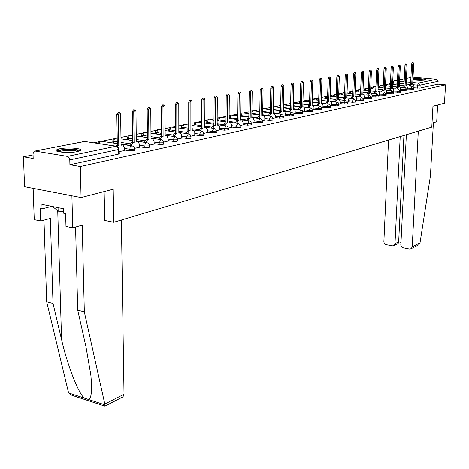 <?xml version="1.0" encoding="UTF-8"?>
<svg xmlns="http://www.w3.org/2000/svg" width="469" height="469" viewBox="0 0 469 469"><rect width="100%" height="100%" fill="white"/><g stroke="black" fill="none" stroke-linecap="round" stroke-linejoin="round"><path stroke-width="0.7" d="M407.291 89.18L413.717 89.391M400.573 90.628L407.08 90.839M393.684 92.112L400.28 92.323M386.62 93.63L393.303 93.847M379.374 95.189L386.151 95.412M371.94 96.79L378.811 97.013M364.313 98.431L371.278 98.66M356.481 100.12L363.545 100.348M348.432 101.849L352.424 102.277L355.596 102.078M340.16 103.631L344.205 104.065L347.435 103.86M331.659 105.461L335.757 105.912L339.04 105.695M322.918 107.342L327.063 107.806L330.411 107.577M313.931 109.277L318.129 109.752L321.535 109.512M304.674 111.27L308.924 111.757L312.401 111.505M295.148 113.316L299.457 113.82L302.997 113.557M285.334 115.427L289.695 115.949L293.313 115.667M275.221 117.602L279.641 118.135L283.329 117.848M264.792 119.847L269.276 120.398L273.04 120.087M254.04 122.157L258.583 122.726L262.429 122.403M242.942 124.543L247.55 125.129L251.478 124.789M231.487 127.005L236.159 127.615L240.169 127.257M219.65 129.55L224.393 130.177L228.491 129.802M207.415 132.182L212.228 132.827L215.951 132.774L216.42 132.428M194.764 134.896L199.647 135.57L203.446 135.512L203.939 135.148M181.679 137.71L186.633 138.408L190.508 138.343L191.024 137.962M168.125 140.618L173.155 141.345L177.112 141.275L177.657 140.87M154.084 143.631L159.196 144.388L163.23 144.317L163.81 143.883M139.533 146.756L144.722 147.542L148.843 147.465L149.459 147.008M124.432 149.998L129.708 150.813L133.923 150.731L134.568 150.25M59.71 148.767L56.503 149.851C52.933 152.003 69.371 153.404 77.344 151.604L80.398 150.543C83.781 148.392 67.735 147.032 59.71 148.767M412.89 79.806C417.551 80.404 421.613 80.486 425.072 80.064L425.711 79.83C426.767 79.097 417.205 78.282 412.949 78.733M390.413 83.646L388.133 84.098M386.028 84.52L385.524 84.619M383.267 85.071L381.274 85.469M379.151 85.891L378.231 86.073M375.933 86.531L374.244 86.871M372.105 87.298L370.745 87.568M368.411 88.031L367.045 88.307M364.876 88.735L363.059 89.098M360.684 89.573L359.659 89.778M357.466 90.212L355.168 90.675M352.752 91.156L352.078 91.291M349.868 91.731L347.06 92.287M344.604 92.78L344.305 92.839M342.071 93.284L338.729 93.952M334.063 94.879L330.164 95.658M325.849 96.52L321.353 97.411M317.407 98.203L312.29 99.223M308.737 99.932L302.962 101.081M299.82 101.709L293.354 102.998M290.61 103.543L283.651 104.933M280.655 105.531L273.978 106.862M270.402 107.571L264.018 108.849M259.82 109.682L253.758 110.889M248.91 111.857L243.194 113M237.648 114.102L232.296 115.169M229.722 115.685L229.124 115.802M226.017 116.423L221.063 117.408M218.454 117.93L217.176 118.188M213.999 118.821L209.467 119.724M206.823 120.252L204.824 120.65M201.576 121.295L197.502 122.11M194.817 122.644L192.05 123.195M188.726 123.857L185.138 124.572M182.418 125.117L178.83 125.833M175.424 126.513L172.363 127.122M169.602 127.674L165.135 128.565M161.647 129.256L159.155 129.755M156.353 130.312L150.948 131.39M147.372 132.106L145.484 132.481M142.64 133.049L136.233 134.322M132.569 135.054L131.338 135.301M128.453 135.875L120.967 137.37M117.209 138.115L116.681 138.22M113.75 138.806L101.492 141.251M98.513 141.843L93.941 142.758M56.515 150.221L56.145 150.291M33.065 154.893L23.45 156.81L33.188 158.475L33.023 153.75L34.237 151.182L35.14 151.059L67.366 156.388L116.031 146.222L84.508 141.404L35.14 151.059M81.073 197.578L80.316 166.524L445.55 84.848L444.477 103.239L432.951 106.228L431.791 127.105L113.75 222.318L113.193 189.236L81.073 197.578L24.564 186.715L23.45 156.81M413.025 77.209L436.533 79.29L438.134 81.295L437.976 84.162L420.013 88.09L413.846 87.767M437.976 84.162L445.55 84.848M119.044 149.036L118.358 149.541L69.787 159.906L69.916 164.748L80.316 166.524M69.787 159.906L69.043 157.578L67.366 156.388M119.085 151.692L124.443 150.473M134.521 148.351L139.533 147.207M149.418 145.132L154.09 144.065M163.775 142.031L168.125 141.034M177.628 139.035L181.679 138.103M191 136.145L194.764 135.277M203.921 133.348L207.415 132.539M216.402 130.652L219.644 129.901M228.479 128.037L231.481 127.339M240.163 125.516L242.936 124.865M251.472 123.071L254.034 122.468M262.423 120.703L264.792 120.146M273.04 118.405L275.215 117.889M283.335 116.183L285.328 115.708M293.318 114.02L295.142 113.586M303.009 111.927L304.668 111.528M312.418 109.893L313.919 109.523M321.552 107.917L322.912 107.583M330.434 106L331.653 105.695M339.064 104.13L340.154 103.86M347.459 102.318L348.426 102.072M355.625 100.554L356.469 100.331M363.569 98.836L364.307 98.637M371.307 97.159L371.935 96.989M378.841 95.529L379.368 95.383M386.186 93.947L386.614 93.818M393.339 92.399L393.673 92.293M144.399 142.207L136.309 141.011M132.639 140.471L128.442 139.856L128.424 138.337L127.521 137.874C127.803 136.039 128.858 135.148 130.687 135.207L129.092 136.045L128.424 138.337L132.616 138.953M129.532 145.249L121.066 143.971M117.297 143.403L113.715 142.863L113.691 141.321L112.8 140.841C113.088 138.971 114.166 138.068 116.036 138.126L114.377 138.982L113.691 141.321L117.268 141.855M104.681 220.459L113.75 222.318M168.723 129.731L168.676 131.068M155.456 132.422L155.468 133.888M141.732 135.201L141.744 136.491L142.224 136.872M127.527 138.079L127.539 139.381L128.442 139.856M112.806 141.063L112.83 142.377L113.715 142.863M69.916 164.748L118.428 154.125L119.114 153.609M124.443 150.531L124.396 147.442L122.878 144.933L121.084 145.214L120.621 114.09L119.701 112.578L118.311 114.483L118.792 145.695L116.822 146.269M115.374 146.035L117.326 145.472L116.834 114.289L118.229 112.39L119.642 112.572M121.078 144.698L122.878 144.933M118.792 145.695L117.326 145.472M139.539 147.266L139.504 144.229L138.038 141.761L136.321 142.031L135.975 111.464L135.09 109.975L133.747 111.845L134.111 142.494L132.856 142.752L130.962 145.707M129.508 145.484L131.402 142.541L132.657 142.277L132.281 111.657L133.624 109.787L135.025 109.969M136.315 141.532L138.038 141.761M134.111 142.494L132.657 142.277M154.09 144.124L154.067 141.14L152.654 138.701L151.006 138.965L150.766 108.931L149.91 107.465L148.62 109.295L148.878 139.41L147.665 139.662L145.836 142.523M144.393 142.312L146.222 139.451L147.436 139.199L147.166 109.113L148.462 107.284L149.846 107.46M151 138.478L152.654 138.701M148.878 139.41L147.436 139.199M84.332 311.967L82.227 225.149L72.748 227.911L65.977 226.463L65.619 213.735L63.79 213.36L63.661 208.799L41.923 204.402L42.069 208.893L40.299 208.529L40.721 221.046L50.335 218.413L53.02 303.49L46.683 301.778L68.597 392.911L71.874 395.273L104.874 406.148L104.822 404.061L84.332 311.967L77.713 310.173L75.573 227.09M53.02 303.49L61.574 339.638C67.284 364.859 78.317 393.098 84.221 398.07L88.852 399.6C91.555 397.718 92.205 389.475 90.822 374.883L85.979 346.82L77.713 310.173M40.721 221.046L34.249 219.656L33.141 188.362L71.898 195.813L72.748 227.911M46.683 301.778L43.986 220.154M121.377 220.031L124.009 394.247L122.989 396.838L122.251 397.22M104.13 191.592L104.78 220.483M42.069 208.893L51.701 206.378M406.359 134.714L400.854 245.041L401.493 246.753L402.66 247.685L409.548 249.027L411.272 248.652L412.204 246.829L420.025 242.831L418.676 244.847L417.809 245.293M420.025 242.831L430.413 175.998L433.403 122.69L436.698 121.729L437.647 105.009M388.537 140.049L383.865 241.91L384.316 243.347L385.641 244.525L392.395 245.844L394.036 245.504L394.992 243.657L398.662 241.857L397.835 243.634M400.204 136.561L394.992 243.657M418.301 131.144L412.204 246.829M403.932 135.441L398.662 241.857L400.977 242.285M57.839 151.505C57.834 149.881 69.822 148.825 75.872 149.892L79.12 151.147M77.918 151.475L75.351 150.754C68.38 150.033 62.957 150.379 59.071 151.798M80.263 150.637L76.951 149.675C68.099 148.773 61.333 149.224 56.655 151.036M53.724 206.788L53.747 207.491L58.162 211.202L63.731 211.384M58.056 207.667L58.162 211.202M412.896 79.666L421.086 79.666L424.316 80.176M422.206 80.316L414.608 80.035M424.92 80.093L421.479 79.583L412.908 79.478M168.125 141.087L168.113 138.156L166.753 135.752L165.17 136.004L165.029 106.486L164.209 105.044L162.954 106.844L163.112 136.432L161.946 136.678L160.175 139.457M158.745 139.252L160.515 136.473L161.688 136.233L161.518 106.668L162.772 104.874L164.144 105.038M165.17 135.535L166.753 135.752M163.112 136.432L161.688 136.233M181.679 138.156L181.673 135.271L180.36 132.909L178.841 133.149L178.789 104.13L177.997 102.711L176.79 104.476L176.854 133.565L175.728 133.8L174.011 136.497M172.598 136.297L174.31 133.601L175.441 133.366L175.365 104.306L176.573 102.541L177.933 102.705M178.841 132.698L180.289 132.897M176.854 133.565L175.441 133.366M194.764 135.33L194.77 132.493L193.504 130.159L192.044 130.394L192.079 101.855L191.311 100.46L190.144 102.189L190.121 130.792L189.036 131.021L187.377 133.642M185.97 133.448L187.629 130.828L188.72 130.599L188.731 102.019L189.904 100.296L191.252 100.448M192.044 129.96L193.433 130.148M190.121 130.792L188.72 130.599M207.415 132.592L207.427 129.802L206.202 127.504L204.795 127.726L204.912 99.657L204.179 98.279L203.048 99.979L202.942 128.113L201.893 128.336L200.281 130.886M198.891 130.699L200.498 128.148L201.553 127.931L201.647 99.815L202.778 98.121L204.115 98.273M204.801 127.316L206.131 127.492M202.942 128.113L201.553 127.931M219.644 129.948L219.668 127.199L218.484 124.93L217.129 125.153L217.323 97.534L216.614 96.174L215.517 97.845L215.335 125.528L214.321 125.739L212.762 128.225M211.378 128.043L212.938 125.557L213.958 125.346L214.134 97.687L215.224 96.022L216.549 96.168M215.335 125.528L213.958 125.346M231.481 127.392L231.51 124.684L230.367 122.45L229.06 122.661L229.323 95.483L228.638 94.14L227.576 95.782L227.324 123.019L226.339 123.224L224.827 125.651M223.461 125.469L224.973 123.054L225.958 122.849L226.205 95.629L227.26 93.988L228.573 94.134M227.324 123.019L225.958 122.849M242.936 124.912L242.971 122.251L241.863 120.041L240.609 120.246L240.937 93.489L240.275 92.17L239.249 93.782L238.932 120.597L237.976 120.797L236.511 123.159M235.151 122.984L236.622 120.627L237.578 120.427L237.889 93.636L238.914 92.024L240.216 92.164M238.932 120.597L237.578 120.427M254.034 122.515L254.075 119.894L253.002 117.713L251.794 117.912L252.181 91.566L251.542 90.265L250.546 91.848L250.165 118.252L249.244 118.44L247.82 120.744M246.471 120.58L247.902 118.276L248.822 118.082L249.197 91.701L250.194 90.118L251.484 90.259M250.165 118.252L248.822 118.082M264.786 120.193L264.833 117.608L263.801 115.456L262.628 115.644L263.074 89.702L262.458 88.418L261.491 89.972L261.051 115.978L260.16 116.165L258.771 118.411M257.44 118.247L258.824 116.001L259.72 115.814L260.154 89.831L261.116 88.278L262.4 88.412M263.514 115.462L262.669 115.362M261.051 115.978L259.72 115.814M275.215 117.936L275.262 115.392L274.265 113.269L273.134 113.451L273.632 87.896L273.034 86.624L272.096 88.154L271.604 113.774L270.736 113.955L269.394 116.148M268.069 115.99L269.417 113.797L270.285 113.615L270.771 88.02L271.709 86.489L272.976 86.618M271.604 113.774L270.285 113.615M285.328 115.749L285.381 113.24L284.413 111.147L283.317 111.323L283.874 86.144L283.294 84.889L282.379 86.396L281.834 111.634L280.995 111.81L279.688 113.955M278.381 113.797L279.688 111.657L280.532 111.481L281.066 86.261L281.98 84.76L283.235 84.883M281.834 111.634L280.532 111.481M295.142 113.627L295.2 111.159L294.262 109.084L293.201 109.259L293.805 84.443L293.242 83.206L292.357 84.69L291.765 109.558L290.95 109.728L289.678 111.827M288.382 111.675L289.654 109.582L290.469 109.412L291.056 84.561L291.941 83.077L293.189 83.201M291.765 109.558L290.469 109.412M304.668 111.569L304.733 109.13L303.824 107.084L302.798 107.254L303.443 82.79L302.898 81.571L302.042 83.031L301.403 107.548L300.611 107.712L299.374 109.764M298.085 109.611L299.328 107.565L300.119 107.401L300.746 82.907L301.608 81.448L302.845 81.565M301.403 107.548L300.119 107.401M313.919 109.57L313.99 107.167L313.11 105.144L312.12 105.308L312.805 81.19L312.278 79.982L311.439 81.424L310.759 105.589L309.991 105.754L308.784 107.759M307.512 107.612L308.719 105.613L309.487 105.449L310.161 81.301L311 79.865L312.225 79.982M310.759 105.589L309.487 105.449M322.912 107.624L322.983 105.255L322.133 103.256L321.171 103.415L321.898 79.63L321.388 78.44L320.573 79.859L319.852 103.69L319.108 103.848L317.929 105.812M316.669 105.672L317.841 103.713L318.592 103.555L319.301 79.736L320.122 78.323L321.335 78.44M319.852 103.69L318.592 103.555M331.653 105.736L331.73 103.397L330.903 101.421L329.971 101.58L330.733 78.118L330.24 76.945L329.443 78.341L328.693 101.849L327.966 101.996L326.823 103.919M325.568 103.784L326.711 101.867L327.438 101.714L328.189 78.223L328.98 76.828L330.188 76.939M328.693 101.849L327.438 101.714M340.154 103.895L340.23 101.591L339.427 99.639L338.53 99.791L339.322 76.646L338.847 75.491L338.073 76.863L337.281 100.049L336.572 100.202L335.458 102.078M334.221 101.949L335.335 100.067L336.044 99.92L336.824 76.746L337.598 75.374L338.794 75.486M337.281 100.049L336.044 99.92M348.42 102.107L348.502 99.833L347.728 97.904L346.849 98.05L347.676 75.216L347.212 74.073L346.462 75.427L345.641 98.308L344.95 98.449L343.865 100.29M342.634 100.161L343.724 98.32L344.41 98.179L345.225 75.316L345.981 73.961L347.166 74.067M345.641 98.308L344.41 98.179M356.469 100.372L356.557 98.121L355.801 96.221L354.951 96.362L355.807 73.826L355.355 72.695L354.623 74.032L353.773 96.608L353.098 96.749L352.043 98.554M350.824 98.426L351.885 96.62L352.553 96.485L353.397 73.92L354.136 72.584L355.314 72.689M353.773 96.608L352.553 96.485M364.302 98.678L364.39 96.456L363.657 94.574L362.836 94.715L363.721 72.472L363.282 71.352L362.566 72.672L361.687 94.955L361.036 95.09L359.999 96.86M356.159 96.45L358.797 96.72L359.829 94.967L360.479 94.832L361.353 72.56L362.068 71.247L363.241 71.347M361.687 94.955L360.479 94.832M371.935 97.024L372.023 94.838L371.313 92.973L370.51 93.108L371.425 71.153L371.002 70.045L370.299 71.347L369.396 93.343L368.757 93.478L367.749 95.213M366.553 95.09L367.561 93.354L368.2 93.225L369.097 71.241L369.801 69.945L370.956 70.045M369.396 93.343L368.2 93.225M379.368 95.418L379.462 93.255L378.77 91.414L377.991 91.549L378.929 69.869L378.518 68.773L377.832 70.057L376.9 91.777L376.285 91.906L375.3 93.607M374.11 93.489L375.094 91.789L375.716 91.66L376.642 69.951L377.328 68.673L378.471 68.773M376.9 91.777L375.716 91.66M386.608 93.853L386.708 91.719L386.034 89.896L385.278 90.025L386.239 68.615L385.84 67.536L385.172 68.796L384.217 90.247L383.613 90.376L382.651 92.047M381.479 91.93L382.44 90.259L383.044 90.136L383.994 68.697L384.656 67.436L385.799 67.536M384.217 90.247L383.044 90.136M393.673 92.329L393.772 90.218L393.116 88.418L392.383 88.541L393.368 67.395L392.975 66.328L392.324 67.577L391.351 88.758L390.759 88.881L389.821 90.523M388.654 90.406L389.592 88.77L390.185 88.647L391.152 67.477L391.808 66.229L392.94 66.328M391.351 88.758L390.185 88.647M400.561 90.839L400.661 88.752L400.028 86.97L399.312 87.093L400.315 66.205L399.934 65.15L399.301 66.381L398.304 87.304L397.73 87.427L396.809 89.034M395.654 88.922L396.575 87.316L397.149 87.193L398.14 66.281L398.773 65.056L399.899 65.15M398.304 87.304L397.149 87.193M407.28 89.386L407.379 87.328L406.764 85.563L406.072 85.68L407.092 65.044L406.723 64.001L406.101 65.214L405.081 85.891L404.524 86.003L403.627 87.586M402.478 87.48L403.381 85.897L403.938 85.78L404.952 65.121L405.574 63.907L406.687 64.001M405.081 85.891L403.938 85.78M413.834 87.967L413.939 85.933L413.341 84.191L412.661 84.309L413.699 63.913L413.347 62.881L412.738 64.083L411.7 84.508L411.155 84.619L410.275 86.173M409.144 86.067L410.017 84.514L410.563 84.402L411.594 63.989L412.204 62.793L413.306 62.881M411.7 84.508L410.563 84.402M413.769 88.33L407.344 88.119M410.932 89.526L410.985 88.465L412.063 86.343L413.764 88.377L413.711 89.444M407.133 89.767L400.62 89.55M404.255 90.98L404.307 89.907L405.409 87.756L407.133 89.819L407.074 90.892M400.333 91.238L393.731 91.021M397.407 92.475L398.439 89.21L400.327 91.291L400.274 92.381M393.356 92.745L386.673 92.528M390.384 94.005L390.437 92.897L391.592 90.693L393.356 92.803L393.303 93.906M386.204 94.292L379.427 94.076M383.185 95.57L383.237 94.457L384.422 92.217L386.198 94.357L386.151 95.471M378.864 95.881L371.993 95.658M375.798 97.183L375.845 96.051L377.058 93.782L378.858 95.946L378.811 97.077M371.325 97.511L364.36 97.288M368.212 98.836L368.259 97.687L369.332 95.395L371.325 97.581L371.278 98.725M363.592 99.188L356.522 98.959M360.426 100.536L360.468 99.369L361.564 97.042L363.586 99.258L363.539 100.419M355.643 100.905L352.471 101.099L348.473 100.677M352.424 102.277L352.471 101.099L353.585 98.736L355.637 100.982L355.596 102.16M347.476 102.67L344.246 102.875L340.201 102.441M344.205 104.065L344.246 102.875L345.389 100.477L347.119 101.421L347.429 103.942M339.081 104.487L335.798 104.698L331.7 104.253M335.757 105.912L335.798 104.698L336.965 102.265L338.049 102.57L338.841 103.426L339.04 105.777M330.452 106.352L327.104 106.58L322.959 106.117M327.063 107.806L327.104 106.58L328.306 104.106L329.408 104.417L330.205 105.279L330.411 107.665M321.576 108.275L318.164 108.509L313.966 108.04M318.129 109.752L318.164 108.509L319.395 106L321.201 106.979L321.535 109.605M312.436 110.25L308.96 110.496L304.709 110.01M308.924 111.757L308.96 110.496L310.22 107.946L312.061 108.943L312.401 111.604M303.033 112.284L299.486 112.542L295.177 112.044M299.457 113.82L299.486 112.542L300.776 109.957L302.646 110.965L302.992 113.662M293.342 114.377L289.731 114.647L285.363 114.137M289.695 115.949L289.731 114.647L291.05 112.021L292.949 113.047L293.307 115.784M283.358 116.535L279.671 116.822L275.244 116.289M279.641 118.135L279.671 116.822L281.031 114.149L282.959 115.192L283.329 117.965M273.064 118.757L269.3 119.062L264.815 118.516M269.276 120.398L269.3 119.062L270.695 116.341L272.665 117.402L273.034 120.216M262.452 121.055L258.607 121.371L254.063 120.809M258.583 122.726L258.607 121.371L260.037 118.61L261.075 118.827L262.042 119.683L262.423 122.538M251.495 123.417L247.573 123.752L242.96 123.171M247.55 125.129L247.573 123.752L249.039 120.943L250.1 121.166L251.079 122.034L251.472 124.93M240.187 125.862L236.177 126.214L231.498 125.61M236.159 127.615L236.177 126.214L237.683 123.353L238.774 123.582L239.765 124.467L240.169 127.404M228.503 128.383L224.405 128.758L219.662 128.131M224.393 130.177L224.405 128.758L225.958 125.844L227.072 126.079L228.075 126.976L228.491 129.96M216.432 130.992L215.963 131.332L212.234 131.384L207.421 130.74M212.228 132.827L212.234 131.384L213.835 128.424L214.978 128.658L215.998 129.567L216.42 132.598M203.945 133.683L203.452 134.046L199.653 134.105L194.77 133.436M199.647 135.57L199.653 134.105L201.301 131.085L202.467 131.326L203.505 132.246L203.939 135.324M191.03 136.473L190.508 136.854L186.633 136.913L181.673 136.221M186.633 138.408L186.633 136.913L188.327 133.841L189.529 134.087L190.578 135.025L191.024 138.15M177.657 139.357L177.106 139.762L173.149 139.826L168.119 139.105M173.155 141.345L173.149 139.826L174.896 136.69L175.312 136.684L165.164 135.254M163.804 142.347L163.224 142.775L159.184 142.84L154.072 142.095M159.196 144.388L159.184 142.84L160.984 139.645L161.424 139.639L151 138.132M149.447 145.443L148.831 145.894L144.704 145.97L139.516 145.191M144.722 147.542L145.103 144.1L145.947 143.004L147.032 142.699L136.309 141.116M134.55 148.655L133.9 149.136L129.684 149.212L124.414 148.403M129.708 150.813L130.089 147.307L130.962 146.187L132.1 145.877L121.072 144.212M417.445 88.108L417.598 85.141L413.822 84.789M410.275 84.461L406.148 84.08M404.032 83.881L399.488 83.459M397.331 83.259L392.653 82.808M393.139 84.567L393.221 82.878L394.159 80.82L397.436 81.119M399.588 81.319L404.137 81.735M406.254 81.928L410.668 82.333M412.755 82.526L418.524 83.054L436.533 79.29M410.908 77.543L406.43 78.423M404.278 78.839L399.664 79.742M397.478 80.17L392.717 81.407M346.943 95.518L352.571 96.098L346.943 95.5M338.706 94.674L344.516 95.271L341.368 94.732L342.077 93.278L343.595 92.768M342.399 95.055L343.484 92.774L344.598 92.868M350.835 98.367L348.039 98.08M344.428 97.699L338.618 97.095M336.15 96.837L333.359 96.35L334.069 94.873L335.611 94.357M334.385 96.714L335.499 94.369L336.232 94.421M342.651 100.061L339.673 99.75M336.062 99.369L330.065 98.736M327.544 98.467L325.128 98.009L325.855 96.514L327.415 95.987M326.154 98.42L327.62 96.01M334.245 101.802L331.014 101.456M327.462 101.075L321.265 100.413M318.697 100.137L316.681 99.715L318.768 97.658M317.706 100.173L318.768 97.704M325.603 103.59L321.183 103.11M318.615 102.834L312.207 102.136M309.587 101.849L308.004 101.462L309.657 99.44M309.018 101.978L309.646 99.791M316.71 105.431L312.131 104.921M309.511 104.634L302.886 103.901M300.219 103.608L299.081 103.262L300.271 101.392M300.096 103.837L300.242 102.605M307.564 107.319L302.81 106.785M300.142 106.486L293.289 105.718M298.149 109.265L293.219 108.702M290.493 108.392L283.399 107.583M288.458 111.264L283.335 110.672M280.556 110.35L273.21 109.5M278.469 113.322L273.146 112.695M270.308 112.361L262.699 111.464M268.174 115.444L262.64 114.782M259.744 114.436L251.859 113.486M257.563 117.631L251.806 116.928M248.846 116.564L240.667 115.567M240.832 116.212L242.244 112.923L248.887 113.68M246.618 119.882L240.62 119.138M237.595 118.763L229.107 117.649M229.886 118.51L231.34 115.093L237.631 115.825M235.315 122.204L229.071 121.412M225.976 121.02L217.622 119.695C217.856 118.129 218.759 117.338 220.319 117.32M218.595 120.885L218.601 120.087L220.09 117.332L226.005 118.024M223.649 124.602L217.141 123.757M213.97 123.353L205.985 122.04C206.219 120.445 207.134 119.642 208.723 119.63M206.946 123.335L206.952 122.444L208.482 119.642L213.987 120.299M211.595 127.076L204.801 126.179M201.559 125.751L193.967 124.467C194.207 122.843 195.139 122.022 196.757 122.01M194.922 125.868L194.928 124.883L196.493 122.028L201.57 122.638M199.137 129.626L192.044 128.676M188.72 128.23L181.55 126.97C181.796 125.317 182.746 124.484 184.393 124.478M182.505 128.488L182.5 127.392L184.118 124.49L188.72 125.047M186.252 132.264L178.836 131.25M175.435 130.787L168.723 129.561C168.969 127.873 169.936 127.023 171.619 127.023M169.667 131.203L169.661 129.995L171.326 127.04L175.424 127.533M172.92 134.996L165.158 133.911M161.67 133.419L155.456 132.235C155.708 130.511 156.699 129.649 158.416 129.655M156.394 134.017L156.382 132.68L158.094 129.673L161.653 130.101M159.114 137.816L150.989 136.655M147.407 136.139L141.732 135.008C142.001 133.208 143.039 132.334 144.833 132.387L144.411 132.393L142.646 135.459L142.664 136.93M144.815 140.741L136.291 139.492M129.989 143.766L121.043 142.424M97.628 143.321L98.824 141.603L100.853 141.157L100.354 141.163L98.508 143.455M280.62 107.202L280.644 106.24M290.563 105.408L289.901 105.115L290.61 103.579M349.651 93.378L349.176 93.161L349.557 92.071L351.375 91.221M356.973 91.777L357.308 90.37L358.955 89.708M364.261 90.23L364.882 88.735L366.348 88.236M371.43 88.729L372.105 87.293L373.553 86.8M378.477 87.275L380.588 85.399M253.289 110.872L251.882 111.675M263.537 108.826L262.746 108.931M351.545 91.256L350.208 93.437M359.119 89.743L357.818 91.86M366.506 88.272L365.24 90.329M373.705 86.835L372.474 88.834M380.734 85.434L379.532 87.375M387.587 84.062L386.421 85.956M118.428 154.125L118.217 148.538L117.25 146.861L116.031 146.222L116.547 146.211L84.186 141.386M420.013 88.09L420.171 85.129L417.598 85.141L418.524 83.054L420.171 85.129L438.134 81.295M34.941 151.041L85.03 141.392M122.38 144.944L121.078 144.745M117.49 145.965L116.025 145.742M118.311 114.483L116.834 114.289M137.564 141.773L136.315 141.585M132.856 142.752L131.402 142.541M133.747 111.845L132.281 111.657M152.208 138.713L151.006 138.537M147.665 139.662L146.222 139.451M148.62 109.295L147.166 109.113M68.597 392.911L84.221 398.07M88.852 399.6L104.927 404.905M104.822 404.061L124.009 394.247M57.734 210.839L61.574 339.638M166.331 135.764L165.17 135.6M161.946 136.678L160.515 136.473M162.954 106.844L161.518 106.668M179.955 132.915L178.841 132.762M175.728 133.8L174.31 133.601M176.79 104.476L175.365 104.306M193.122 130.165L192.044 130.019M189.036 131.021L187.629 130.828M190.144 102.189L188.731 102.019M205.838 127.509L204.801 127.369M201.893 128.336L200.498 128.148M203.048 99.979L201.647 99.815M218.138 124.942L217.129 124.807M214.321 125.739L212.938 125.557M215.517 97.845L214.134 97.687M230.039 122.456L229.065 122.333M226.339 123.224L224.973 123.054M227.576 95.782L226.205 95.629M241.553 120.046L240.615 119.929M237.976 120.797L236.622 120.627M239.249 93.782L237.889 93.636M252.709 117.719L251.794 117.608M249.244 118.44L247.902 118.276M250.546 91.848L249.197 91.701M260.16 116.165L258.824 116.001M261.491 89.972L260.154 89.831M273.996 113.275L273.14 113.17M270.736 113.955L269.417 113.797M272.096 88.154L270.771 88.02M284.155 111.147L283.323 111.053M280.995 111.81L279.688 111.657M282.379 86.396L281.066 86.261M294.016 109.089L293.213 108.996M290.95 109.728L289.654 109.582M292.357 84.69L291.056 84.561M303.584 107.09L302.804 107.002M300.611 107.712L299.328 107.565M302.042 83.031L300.746 82.907M312.882 105.15L312.125 105.068M309.991 105.754L308.719 105.613M311.439 81.424L310.161 81.301M321.916 103.262L321.177 103.18M319.108 103.848L317.841 103.713M320.573 79.859L319.301 79.736M330.692 101.427L329.977 101.351M327.966 101.996L326.711 101.867M329.443 78.341L328.189 78.223M339.234 99.645L338.536 99.569M336.572 100.202L335.335 100.067M338.073 76.863L336.824 76.746M347.535 97.91L346.861 97.839M344.95 98.449L343.724 98.32M346.462 75.427L345.225 75.316M353.098 96.749L351.885 96.62M354.623 74.032L353.397 73.92M361.036 95.09L359.829 94.967M362.566 72.672L361.353 72.56M371.143 92.979L370.522 92.915M368.757 93.478L367.561 93.354M370.299 71.347L369.097 71.241M378.606 91.42L378.002 91.361M376.285 91.906L375.094 91.789M377.832 70.057L376.642 69.951M385.881 89.901L385.289 89.843M383.613 90.376L382.44 90.259M385.172 68.796L383.994 68.697M392.969 88.418L392.395 88.365M390.759 88.881L389.592 88.77M392.324 67.577L391.152 67.477M397.73 87.427L396.575 87.316M399.301 66.381L398.14 66.281M404.524 86.003L403.381 85.897M406.101 65.214L404.952 65.121M413.207 84.191L412.673 84.144M411.155 84.619L410.017 84.514M412.738 64.083L411.594 63.989M134.568 150.49L134.222 147.418L133.219 146.305L132.1 145.877M100.853 141.157L117.297 143.637M149.459 147.237L149.124 144.218L148.134 143.121L147.032 142.699M163.81 144.1L163.488 141.128L162.514 140.049L161.424 139.639M177.657 141.075L177.346 138.15L176.385 137.083L175.312 136.684M181.55 128.359L181.55 127.134M193.961 125.739L193.967 124.619M205.979 123.206L205.979 122.186M217.616 120.756L217.622 119.83M280.456 107.6L280.462 107.114M289.889 105.636L289.901 105.208M299.07 103.725L299.075 103.35M307.992 101.867L307.998 101.55M116.036 138.126L117.215 138.302M120.99 138.859L132.639 140.577M130.687 135.207L132.575 135.477M136.25 136.01L147.418 137.616M144.833 132.387L147.377 132.745M150.959 133.249L161.676 134.761M165.147 130.581L175.435 132M178.841 132.469L188.655 133.823M178.83 127.996L188.72 129.327M192.044 129.778L201.606 131.068M192.05 125.487L201.559 126.741M204.801 127.169L214.122 128.406M204.818 123.054L213.964 124.244M217.135 124.654L226.222 125.827M217.159 120.697L225.97 121.817M229.065 122.21L237.935 123.341M229.101 118.411L237.584 119.472M240.615 119.847L249.274 120.926M231.551 115.081L229.118 116.511M240.656 116.195L248.834 117.191M251.8 117.555L260.26 118.593M242.45 112.912L240.691 113.469M251.847 114.037L259.732 114.987M263.93 115.491L270.9 116.33M253.02 110.801L251.894 110.983M253.102 110.813L259.791 111.604M262.693 111.944L270.302 112.847M274.471 113.34L281.224 114.137M263.279 108.761L262.746 108.773M263.361 108.767L270.361 109.582M273.204 109.91L280.544 110.766M284.671 111.247L291.231 112.009M273.316 106.785L280.614 107.618M283.393 107.934L290.487 108.744M294.55 109.213L300.951 109.939M283.458 104.909L290.557 105.707M293.283 106.012L300.137 106.785M304.141 107.237L310.384 107.934M293.354 103.092L300.213 103.848M302.88 104.147L309.505 104.88M313.444 105.314L319.547 105.988M302.956 101.322L309.587 102.043M312.202 102.324L318.609 103.022M322.479 103.444L328.447 104.095M312.278 99.592L318.691 100.284M321.259 100.559L327.456 101.222M331.261 101.626L337.105 102.254M321.341 97.91L327.538 98.566M330.059 98.836L336.056 99.469M339.796 99.862L345.524 100.466M330.147 96.274L336.144 96.895M338.618 97.153L344.428 97.757M348.098 98.144L353.708 98.725M356.176 96.467L361.681 97.03M347.031 93.114L352.659 93.683M355.045 93.923L360.491 94.48M364.038 94.838L369.437 95.383M351.439 91.226L352.747 91.355M355.133 91.596L360.585 92.135M362.93 92.37L368.212 92.897M371.694 93.249L377 93.777M359.019 89.714L360.673 89.878M363.018 90.107L368.306 90.628M370.604 90.857L375.728 91.361M379.151 91.701L384.357 92.211M366.412 88.242L368.394 88.436M370.698 88.659L375.821 89.157M378.084 89.38L383.056 89.86M386.415 90.189L391.533 90.687M373.617 86.806L375.915 87.029M378.178 87.246L383.15 87.726M385.371 87.938L390.196 88.401M393.497 88.717L398.533 89.204M380.646 85.405L383.243 85.651M385.465 85.862L390.29 86.325M392.477 86.531L397.155 86.976M400.403 87.281L405.351 87.75M387.447 84.033L385.489 85.305M387.511 84.039L390.384 84.309M392.571 84.514L397.255 84.953M399.406 85.159L403.95 85.581M407.139 85.88L412.011 86.337M119.12 153.873L118.839 148.069L117.936 146.832L116.547 146.211M410.914 77.508L406.43 78.387M404.278 78.804L399.664 79.707M397.483 80.135L394.007 80.815M104.874 406.148L122.989 396.838M394.036 245.504L398.134 243.487M400.884 244.22L397.794 243.651M411.272 248.652L418.676 244.847M218.407 124.924L217.135 124.76M230.291 122.438L229.065 122.28M241.793 120.035L240.615 119.888M252.932 117.701L251.794 117.567M263.725 115.444L262.634 115.315M274.189 113.258L273.14 113.135M284.337 111.135L283.329 111.018M294.186 109.078L293.213 108.966M303.748 107.079L302.81 106.973M313.04 105.138L312.125 105.038M322.062 103.25L321.177 103.157M330.833 101.415L329.983 101.327M339.363 99.633L338.536 99.545M347.658 97.898L346.861 97.816M371.249 92.968L370.522 92.897M378.706 91.408L378.002 91.344M385.975 89.89L385.289 89.825M393.057 88.412L392.395 88.348M413.283 84.186L412.673 84.127"/></g></svg>

